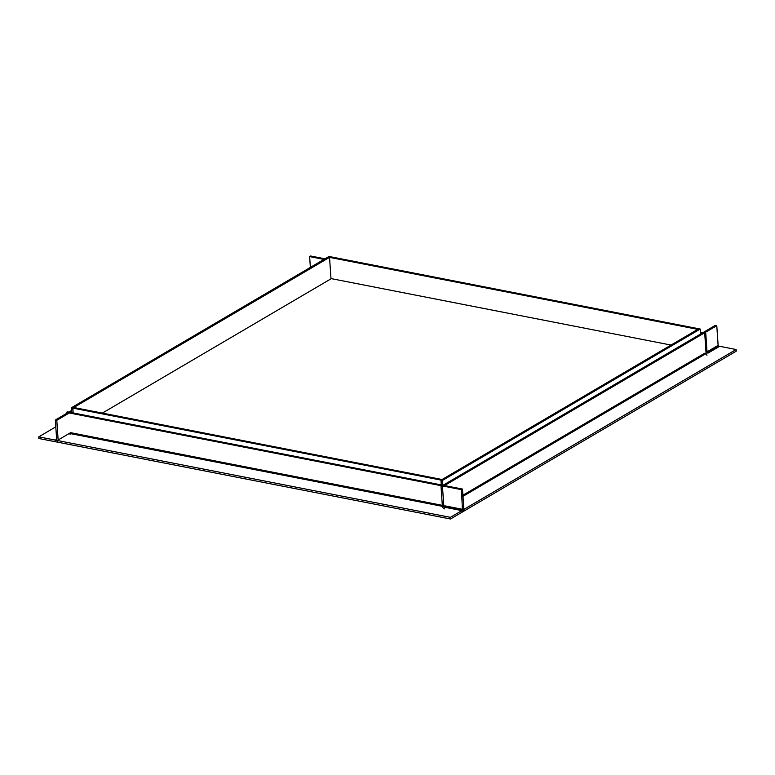 <?xml version="1.0" encoding="UTF-8"?>
<svg xmlns="http://www.w3.org/2000/svg" width="775" height="775" viewBox="0 0 775 775"><rect width="100%" height="100%" fill="white"/><g stroke="black" fill="none" stroke-linecap="round" stroke-linejoin="round"><path stroke-width="1.16" d="M73.17 412.949L72.84 408.115L73.858 407.524L441.973 479.502L440.965 480.093L72.84 408.115M441.295 484.927L440.965 480.093M330.45 256.748L328.997 256.467L71.29 407.815L72.743 408.096L330.46 256.825M71.62 412.639L71.29 407.815M73.073 412.93L72.743 408.096M698.672 328.823L697.665 329.414M331.002 278.816L329.54 257.368L330.547 256.767L698.672 328.745M329.54 257.368L697.655 329.336M442.845 485.228L442.515 480.403L441.062 480.113L441.392 484.947M441.062 480.113L698.769 328.765L700.222 329.046L442.515 480.403M700.561 334.035L700.222 329.046M102.358 413.094L331.303 278.642L671.014 345.059M310.368 267.404L309.632 256.603L323.989 259.402M324.996 258.811L310.639 256.002L309.632 256.603M700.493 333.027L704.756 333.86L706.093 353.555A2.49 1.366 -78.9 0 0 707.033 355.163M700.435 332.223L705.763 333.26L704.756 333.86M705.763 333.26L707.11 352.954L718.754 346.125L736.134 349.525L736.25 351.172L461.958 512.265L461.852 510.609L445.528 507.422M708.302 352.945L719.626 346.289M707.11 352.954L708.059 353.08M462.481 489.064L461.474 489.664L462.452 510.25L450.382 517.342L450.498 518.998L462.568 511.907A2.49 1.366 -78.9 0 0 463.828 508.758L462.481 489.064L67.357 411.806L66.35 412.407L66.427 413.501M461.474 489.664L66.35 412.407M56.643 439.28L55.258 440.084L55.374 441.74L450.498 518.998M450.382 517.342L55.258 440.084M68.626 433.835L70.709 434.058L68.859 433.69M56.788 420.302L55.335 420.011L56.672 439.716A0.707 0.533 59.6 0 1 56.139 440.258L38.75 436.858L38.866 438.505L56.246 441.905A2.49 1.87 59.6 0 0 57.35 441.74A2.49 1.87 59.6 0 0 58.135 439.997L56.788 420.302L71.552 411.632M55.335 420.011L71.474 410.537M38.75 436.858L55.8 426.851M707.033 351.86L718.125 345.35L716.778 325.655L715.325 325.364L441.033 486.458L442.38 506.153A2.49 1.87 59.6 0 0 444.569 508.865M716.778 325.655L442.486 486.739L441.033 486.458M442.486 486.739L443.833 506.433L444.84 505.842L462.811 509.359M443.833 506.433A0.707 0.533 59.6 0 0 444.463 507.208L445.189 507.354M736.134 349.525L461.852 510.609M718.125 345.35A0.707 0.533 -120.4 0 0 718.754 346.125M462.898 495.235L704.64 353.264L706.093 353.555L462.975 496.339M58.135 439.997L70.602 432.673L442.322 505.348M69.372 433.399L442.399 506.337M443.872 506.618L462.452 510.25M56.643 439.958L56.139 440.258"/></g></svg>
